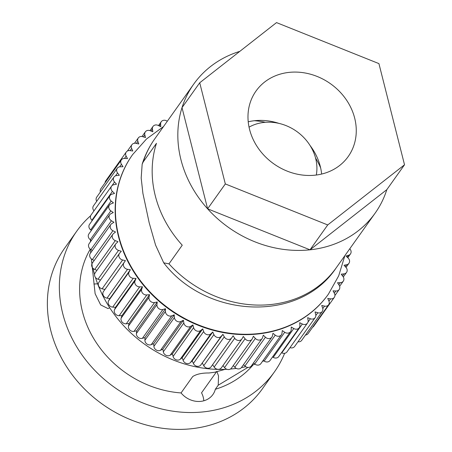 <?xml version="1.0" encoding="UTF-8"?>
<svg xmlns="http://www.w3.org/2000/svg" width="452" height="452" viewBox="0 0 452 452"><rect width="100%" height="100%" fill="white"/><g stroke="black" fill="none" stroke-linecap="round" stroke-linejoin="round"><path stroke-width="0.68" d="M249.046 127.159A44.522 38.635 -144.6 0 1 315.666 158.466A44.522 38.635 -144.6 0 1 316.304 175.031M239.809 51.358A111.311 96.592 35.4 0 0 193.733 84.1A111.311 96.592 35.4 0 0 180.947 159.709A111.311 96.592 35.4 0 0 267.923 246.204A111.311 96.592 35.4 0 0 375.098 213.197A111.311 96.592 35.4 0 0 386.822 189.648L310.015 249.82L207.615 208.813L182.015 107.644L199.722 82.767L225.322 183.936L327.723 224.943L310.015 249.82M193.733 84.1L154.799 138.804A111.311 96.592 35.4 0 0 143.194 161.963L156.465 143.318A111.311 96.592 35.4 0 0 155.285 195.767A111.311 96.592 35.4 0 0 182.246 245.199L168.975 263.849A111.311 96.592 35.4 0 0 336.164 267.895C299.535 323.107 206.276 318.445 163.714 262.832L168.975 263.849M143.194 161.963L142.165 164.195L141.182 178.015L142.911 193.394L149.149 222.655L155.578 245.125L163.714 262.832M132.459 154.833A120.215 104.316 35.4 0 0 132.329 155.013A120.215 104.316 35.4 0 0 118.526 236.667A120.215 104.316 35.4 0 0 212.451 330.084A120.215 104.316 35.4 0 0 328.203 294.433A120.215 104.316 35.4 0 0 328.333 294.252M349.769 248.786A4.452 3.865 -144.6 0 1 350.989 250.911A4.452 3.865 -144.6 0 1 350.475 253.934A4.452 3.865 -144.6 0 1 348.577 255.261L345.995 256.018L348.119 258.047A4.452 3.865 -144.6 0 1 349.458 260.284A4.452 3.865 -144.6 0 1 348.944 263.313A4.452 3.865 -144.6 0 1 346.701 264.725L344.028 265.251L345.983 267.426A4.452 3.865 -144.6 0 1 347.051 269.386A4.452 3.865 -144.6 0 1 346.543 272.415A4.452 3.865 -144.6 0 1 343.938 273.878L341.192 274.172L342.966 276.477A4.452 3.865 -144.6 0 1 343.791 278.149A4.452 3.865 -144.6 0 1 343.277 281.172A4.452 3.865 -144.6 0 1 340.311 282.658L337.52 282.72L339.096 285.139A4.452 3.865 -144.6 0 1 339.695 286.495A4.452 3.865 -144.6 0 1 339.181 289.523A4.452 3.865 -144.6 0 1 335.847 291.003L333.028 290.822L334.39 293.342A4.452 3.865 -144.6 0 1 334.796 294.371A4.452 3.865 -144.6 0 1 334.288 297.399A4.452 3.865 -144.6 0 1 330.576 298.84L327.751 298.427L328.898 301.021A4.452 3.865 -144.6 0 1 329.135 301.716A4.452 3.865 -144.6 0 1 328.627 304.738A4.452 3.865 -144.6 0 1 324.547 306.111L321.734 305.467L322.649 308.117A4.452 3.865 -144.6 0 1 322.756 308.467A4.452 3.865 -144.6 0 1 322.242 311.49A4.452 3.865 -144.6 0 1 317.796 312.761L315.021 311.897L315.699 314.581A4.452 3.865 -144.6 0 1 315.191 317.603A4.452 3.865 -144.6 0 1 310.383 318.745L307.665 317.66L308.1 320.361A4.452 3.865 -144.6 0 1 307.518 323.027A4.452 3.865 -144.6 0 1 302.354 324.016L299.716 322.717L299.908 325.412A4.452 3.865 -144.6 0 1 299.286 327.723A4.452 3.865 -144.6 0 1 293.783 328.525L291.241 327.028L291.19 329.694A4.452 3.865 -144.6 0 1 290.551 331.655A4.452 3.865 -144.6 0 1 284.726 332.248L282.302 330.559L282.003 333.18A4.452 3.865 -144.6 0 1 281.393 334.796A4.452 3.865 -144.6 0 1 275.251 335.152L272.968 333.288L272.426 335.842A4.452 3.865 -144.6 0 1 271.867 337.113A4.452 3.865 -144.6 0 1 265.437 337.215L263.307 335.186L262.527 337.655A4.452 3.865 -144.6 0 1 262.058 338.599A4.452 3.865 -144.6 0 1 255.357 338.424L253.397 336.248L252.38 338.61A4.452 3.865 -144.6 0 1 252.03 339.237A4.452 3.865 -144.6 0 1 245.086 338.763L243.312 336.457L242.069 338.701A4.452 3.865 -144.6 0 1 241.865 339.017A4.452 3.865 -144.6 0 1 234.701 338.237L233.125 335.819L231.661 337.921A4.452 3.865 -144.6 0 1 231.639 337.955A4.452 3.865 -144.6 0 1 224.277 336.847L222.915 334.333L221.248 336.282A4.452 3.865 -144.6 0 1 213.903 334.604L212.762 332.011L210.903 333.791A4.452 3.865 -144.6 0 1 203.654 331.525L202.739 328.875L200.705 330.474A4.452 3.865 -144.6 0 1 193.609 327.632L192.931 324.948L190.733 326.35A4.452 3.865 -144.6 0 1 183.845 322.954L183.405 320.259L181.06 321.451A4.452 3.865 -144.6 0 1 174.427 317.53L174.235 314.841L171.76 315.818A4.452 3.865 -144.6 0 1 165.438 311.405L165.494 308.733L162.912 309.49A4.452 3.865 -144.6 0 1 156.946 304.614L157.245 301.992L154.573 302.518A4.452 3.865 -144.6 0 1 149.007 297.218L149.55 294.659L146.804 294.953A4.452 3.865 -144.6 0 1 141.685 289.269L142.47 286.8L139.679 286.856A4.452 3.865 -144.6 0 1 135.041 280.828L136.058 278.46L133.238 278.285A4.452 3.865 -144.6 0 1 129.119 271.957L130.362 269.714L127.537 269.307A4.452 3.865 -144.6 0 1 123.972 262.731L125.43 260.629L122.622 259.985A4.452 3.865 -144.6 0 1 119.447 253.448A4.452 3.865 -144.6 0 1 119.627 253.216L121.294 251.267L118.52 250.397A4.452 3.865 -144.6 0 1 115.712 243.961A4.452 3.865 -144.6 0 1 116.13 243.481L117.989 241.701L115.271 240.617A4.452 3.865 -144.6 0 1 112.825 234.311A4.452 3.865 -144.6 0 1 113.497 233.605L115.531 232.012L112.898 230.712A4.452 3.865 -144.6 0 1 110.808 224.565A4.452 3.865 -144.6 0 1 111.757 223.667L113.955 222.265L111.418 220.762A4.452 3.865 -144.6 0 1 109.666 214.796A4.452 3.865 -144.6 0 1 110.915 213.728L113.26 212.536L110.842 210.847A4.452 3.865 -144.6 0 1 109.418 205.089A4.452 3.865 -144.6 0 1 110.983 203.875L113.458 202.897L111.175 201.033A4.452 3.865 -144.6 0 1 110.056 195.513A4.452 3.865 -144.6 0 1 111.96 194.185L114.542 193.428L112.412 191.399A4.452 3.865 -144.6 0 1 111.587 186.134A4.452 3.865 -144.6 0 1 113.836 184.721L116.509 184.196L114.548 182.02A4.452 3.865 -144.6 0 1 113.994 177.031A4.452 3.865 -144.6 0 1 116.599 175.568L119.339 175.274L117.565 172.969A4.452 3.865 -144.6 0 1 117.254 168.274A4.452 3.865 -144.6 0 1 120.226 166.788L123.017 166.726L121.441 164.308A4.452 3.865 -144.6 0 1 121.351 159.923A4.452 3.865 -144.6 0 1 124.69 158.443L127.509 158.624L126.142 156.104A4.452 3.865 -144.6 0 1 126.249 152.047A4.452 3.865 -144.6 0 1 129.956 150.606L132.781 151.019L131.639 148.425A4.452 3.865 -144.6 0 1 131.911 144.708A4.452 3.865 -144.6 0 1 135.99 143.335L138.798 143.979L137.883 141.329A4.452 3.865 -144.6 0 1 138.289 137.956A4.452 3.865 -144.6 0 1 142.742 136.679L145.51 137.549L144.832 134.865A4.452 3.865 -144.6 0 1 145.346 131.843A4.452 3.865 -144.6 0 1 150.154 130.696L152.872 131.786L152.431 129.086A4.452 3.865 -144.6 0 1 153.019 126.419A4.452 3.865 -144.6 0 1 158.177 125.43L160.816 126.729L160.624 124.034A4.452 3.865 -144.6 0 1 161.251 121.724A4.452 3.865 -144.6 0 1 166.754 120.921L167.297 121.238M307.518 323.027L286.986 351.871A4.452 3.865 -144.6 0 1 281.822 352.859L281.506 352.701M130.362 269.714L109.836 298.557L107.011 298.145A4.452 3.865 -144.6 0 1 103.44 291.574L104.898 289.472L102.09 288.828A4.452 3.865 -144.6 0 1 98.915 282.291L119.447 253.448M136.058 278.46L115.526 307.303L112.706 307.128A4.452 3.865 -144.6 0 1 108.593 300.8L109.836 298.557M96.937 270.341L94.739 269.46A4.452 3.865 -144.6 0 1 92.298 263.154L112.825 234.311M91.406 240.453L90.31 239.69A4.452 3.865 -144.6 0 1 88.886 233.933L109.418 205.089M322.242 311.49L301.716 340.333A4.452 3.865 -144.6 0 1 297.987 341.774M222.915 334.333L200.716 365.126A4.452 3.865 -144.6 0 1 193.377 363.448L192.23 360.854L190.371 362.634A4.452 3.865 -144.6 0 1 183.128 360.368L182.212 357.718L180.173 359.317A4.452 3.865 -144.6 0 1 173.082 356.475L172.404 353.792L170.201 355.193A4.452 3.865 -144.6 0 1 163.313 351.797L162.878 349.102L160.528 350.294A4.452 3.865 -144.6 0 1 153.9 346.373L153.708 343.684L151.234 344.661A4.452 3.865 -144.6 0 1 144.911 340.243L144.962 337.576L142.38 338.333A4.452 3.865 -144.6 0 1 136.414 333.457L136.713 330.836L134.041 331.361A4.452 3.865 -144.6 0 1 128.475 326.061L129.018 323.502L126.277 323.796A4.452 3.865 -144.6 0 1 121.159 318.112L121.938 315.637L119.147 315.699A4.452 3.865 -144.6 0 1 114.509 309.671L115.526 307.303M125.43 260.629L104.898 289.472M231.616 337.989L211.135 366.764A4.452 3.865 -144.6 0 1 211.107 366.798A4.452 3.865 -144.6 0 1 203.75 365.691L202.383 363.176M192.931 324.948L172.404 353.792M149.55 294.659L129.018 323.502M91.355 230.458L90.643 229.876A4.452 3.865 -144.6 0 1 89.53 224.356L110.056 195.513M328.627 304.738L308.094 333.582A4.452 3.865 -144.6 0 1 305.479 335.051M94.208 260.465L92.366 259.555A4.452 3.865 -144.6 0 1 90.276 253.408L110.808 224.565M92.361 250.476L90.886 249.606A4.452 3.865 -144.6 0 1 89.134 243.639L109.666 214.796M334.288 297.399L313.756 326.242A4.452 3.865 -144.6 0 1 312.592 327.265M281.393 334.796L260.86 363.64A4.452 3.865 -144.6 0 1 254.725 363.996L253.465 362.967M157.245 301.992L136.713 330.836M165.494 308.733L144.962 337.576M299.286 327.723L278.754 356.566A4.452 3.865 -144.6 0 1 273.251 357.368L272.545 356.956M290.551 331.655L270.025 360.498A4.452 3.865 -144.6 0 1 264.194 361.091L263.177 360.385M262.058 338.599L241.526 367.442A4.452 3.865 -144.6 0 1 234.825 367.267L233.288 365.561M252.03 339.237L231.497 368.075A4.452 3.865 -144.6 0 1 224.554 367.606L222.977 365.555M212.762 332.011L192.23 360.854M271.867 337.113L251.34 365.956A4.452 3.865 -144.6 0 1 244.911 366.058L243.481 364.696M174.235 314.841L153.708 343.684M92.225 220.57L91.88 220.243A4.452 3.865 -144.6 0 1 91.055 214.977L111.587 186.134M96.705 201.321A4.452 3.865 -144.6 0 1 96.728 197.117L117.254 168.274M105.084 182.777A4.452 3.865 -144.6 0 1 105.717 180.89L126.249 152.047M241.865 339.017L221.333 367.86A4.452 3.865 -144.6 0 1 214.169 367.08L212.609 364.691M100.525 280.037L97.988 279.24A4.452 3.865 -144.6 0 1 95.186 272.805L115.712 243.961M100.367 191.998A4.452 3.865 -144.6 0 1 100.824 188.767L121.351 159.923M202.739 328.875L182.212 357.718M142.47 286.8L121.938 315.637M315.191 317.603L294.659 346.447A4.452 3.865 -144.6 0 1 289.992 347.644M183.405 320.259L162.878 349.102M93.999 210.841A4.452 3.865 -144.6 0 1 93.462 205.875L113.994 177.031M263.849 360.849A120.215 104.316 -144.6 0 1 262.42 361.453M254.962 364.182A120.215 104.316 -144.6 0 1 251.945 365.103M245.741 366.702A120.215 104.316 -144.6 0 1 241.413 367.589M236.311 368.403A120.215 104.316 -144.6 0 1 230.447 369.041M226.847 369.284A120.215 104.316 -144.6 0 1 95.44 277.432M94.564 274.477A120.215 104.316 -144.6 0 1 93.756 271.46A120.215 104.316 -144.6 0 1 93.01 268.307M92.055 263.544A120.215 104.316 -144.6 0 1 91.327 258.877M90.694 252.821A120.215 104.316 -144.6 0 1 90.485 249.346M90.434 241.814A120.215 104.316 -144.6 0 1 90.513 239.831M109.802 307.88L107.881 308.524L100.666 304.891L95.123 293.715L91.575 260.635M225.062 369.357L214.593 372.267L208.943 372.99C202.016 372.911 196.609 374.092 192.727 376.539L181.054 392.941A100.18 86.931 -144.6 0 1 82.422 311.564A100.18 86.931 -144.6 0 1 90.264 249.176M253.261 364.713A100.18 86.931 -144.6 0 1 215.327 389.279L218.226 385.206L247.871 367.425M181.054 392.941A20.702 17.967 35.4 0 0 212.892 394.556A20.702 17.967 35.4 0 0 215.327 389.279M284.636 353.3A121.328 105.282 -144.6 0 1 274.387 371.962A121.328 105.282 -144.6 0 1 157.562 407.941A121.328 105.282 -144.6 0 1 62.76 313.665A121.328 105.282 -144.6 0 1 76.699 231.249A121.328 105.282 -144.6 0 1 90.649 215.74M216.485 371.826L201.535 392.828A20.702 17.967 -144.6 0 1 203.27 397.348A20.702 17.967 -144.6 0 1 203.812 400.794M218.226 385.206L218.519 375.923L216.83 371.335M274.387 371.962L262.392 388.822A121.328 105.282 -144.6 0 1 145.567 424.801A121.328 105.282 -144.6 0 1 50.765 330.519A121.328 105.282 -144.6 0 1 64.698 248.108L76.699 231.249M97.626 283.805L93.88 284.025M254.34 120.729A70.128 60.85 -144.6 0 1 265.347 122.3M315.552 158.036A70.128 60.85 -144.6 0 1 320.643 167.924M321.632 174.054A56.545 49.07 35.4 0 0 320.298 166.466A56.545 49.07 35.4 0 0 310.089 145.544M278.94 123.379A56.545 49.07 35.4 0 0 248.221 121.803M354.684 118.153A56.545 49.07 35.4 0 0 310.501 74.213A56.545 49.07 35.4 0 0 256.058 90.982A56.545 49.07 35.4 0 0 249.56 129.391A56.545 49.07 35.4 0 0 293.743 173.331A56.545 49.07 35.4 0 0 348.193 156.561A56.545 49.07 35.4 0 0 354.684 118.153M327.723 224.943L404.523 164.777L378.923 63.608L276.522 22.6L199.722 82.767M225.322 183.936L207.615 208.813M404.523 164.777L386.816 189.654M344.865 255.668L338.701 275.805L328.463 294.071A120.215 104.316 -144.6 0 1 212.711 329.723A120.215 104.316 -144.6 0 1 118.78 236.311A120.215 104.316 -144.6 0 1 132.589 154.652L146.493 138.996L163.5 126.577M338.83 284.737L340.311 282.658M281.822 352.859L302.354 324.016M108.593 300.8L129.119 271.957M103.44 291.574L123.972 262.731M107.011 298.145L127.537 269.307M94.739 269.46L115.271 240.617M90.31 239.69L110.842 210.847M136.391 143.425L137.883 141.329M315.824 315.53L317.796 312.761M200.716 365.126L221.248 336.282M163.313 351.797L183.845 322.954M170.201 355.193L190.733 326.35M159.257 125.961L160.624 124.034M342.509 275.884L343.938 273.878M328.943 301.134L330.576 298.84M203.75 365.691L224.277 336.847M173.082 356.475L193.609 327.632M126.277 323.796L146.804 294.953M90.643 229.876L111.175 201.033M111.853 185.806L114.548 182.02M130.074 150.623L131.639 148.425M322.784 308.586L324.547 306.111M183.128 360.368L203.654 331.525M190.371 362.634L210.903 333.791M144.911 340.243L165.438 311.405M151.234 344.661L171.76 315.818M92.366 259.555L112.898 230.712M90.886 249.606L111.418 220.762M119.639 166.839L121.441 164.308M347.209 257.177L348.577 255.261M254.725 363.996L275.251 335.152M134.041 331.361L154.573 302.518M112.706 307.128L133.238 278.285M102.09 288.828L122.622 259.985M151.036 131.052L152.431 129.086M128.475 326.061L149.007 297.218M307.97 322.129L310.383 318.745M273.251 357.368L293.783 328.525M264.194 361.091L284.726 332.248M234.825 367.267L255.357 338.424M224.554 367.606L245.086 338.763M244.911 366.058L265.437 337.215M91.88 220.243L112.412 191.399M115.526 175.834L117.565 172.969M124.486 158.437L126.142 156.104M143.397 136.888L144.832 134.865M345.311 266.674L346.701 264.725M214.169 367.08L234.701 338.237M153.9 346.373L174.427 317.53M160.528 350.294L181.06 321.451M114.509 309.671L135.041 280.828M119.147 315.699L139.679 286.856M97.988 279.24L118.52 250.397M142.38 338.333L162.912 309.49M334.299 293.173L335.847 291.003M180.173 359.317L200.705 330.474M121.159 318.112L141.685 289.269M136.414 333.457L156.946 304.614M193.377 363.448L213.903 334.604M375.098 213.197L336.164 267.895M142.16 164.195C145.058 155.047 149.273 146.584 154.799 138.804M328.463 294.071L328.203 294.433M132.589 154.652L132.329 155.013M339.638 286.291L343.277 281.172M158.499 125.588L161.251 121.724M127.413 151.024L131.911 144.708M347.78 257.719L350.475 253.934M343.3 276.969L346.543 272.415M150.007 130.645L153.019 126.419M346.006 267.443L348.944 263.313M211.107 366.798L231.639 337.955M142.018 136.515L145.346 131.843M334.921 295.512L339.181 289.523M134.526 143.239L138.289 137.956"/></g></svg>
